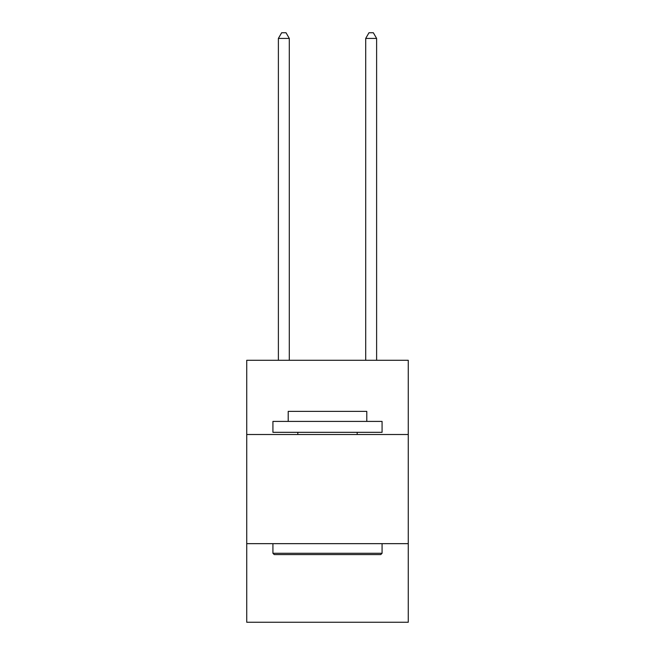 <?xml version="1.0" encoding="UTF-8"?>
<svg xmlns="http://www.w3.org/2000/svg" width="655" height="655" viewBox="0 0 655 655"><rect width="100%" height="100%" fill="white"/><g stroke="black" fill="none" stroke-linecap="round" stroke-linejoin="round"><path stroke-width="0.98" d="M408.27 434.511L408.27 360.291L246.73 360.291L246.73 434.511L408.27 434.511L408.27 622.25L246.73 622.25L246.73 434.511M408.27 543.658L246.73 543.658M274.232 554.58L272.922 553.27L382.078 553.27L380.768 554.58L274.232 554.58M382.078 421.411L382.078 432.325L272.922 432.325L272.922 421.411L382.078 421.411M288.208 421.411L288.208 411.373L366.792 411.373L366.792 421.411M382.078 543.658L382.078 553.27M272.922 543.658L272.922 553.27M357.188 432.325L357.188 434.511M297.812 432.325L297.812 434.511M289.297 360.291L289.297 38.424L278.383 38.424L278.383 360.291M278.383 38.424L281.658 32.75L286.022 32.75L289.297 38.424M376.617 360.291L376.617 38.424L365.703 38.424L365.703 360.291M365.703 38.424L368.978 32.75L373.342 32.75L376.617 38.424"/></g></svg>
